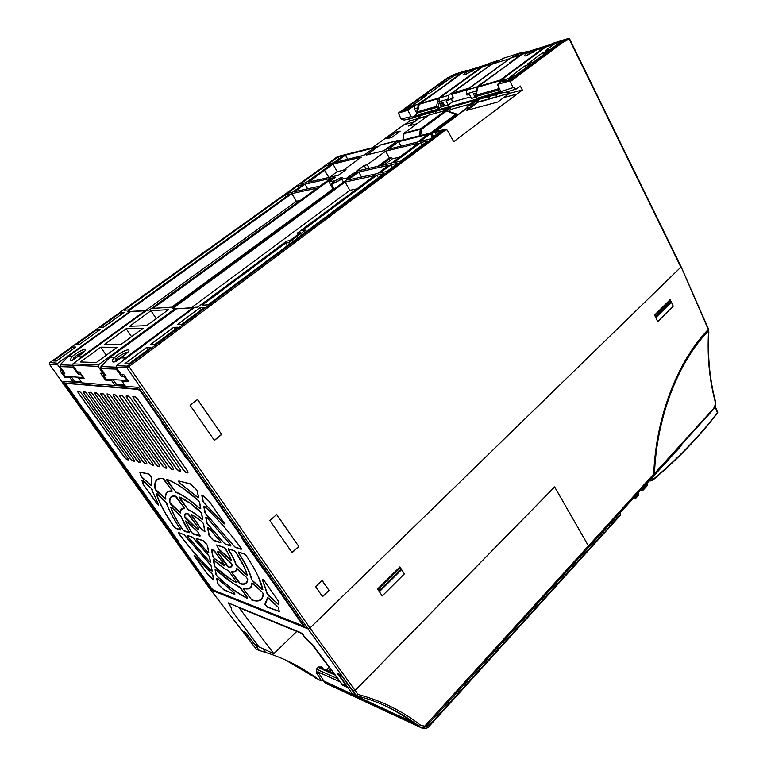 <?xml version="1.0" encoding="UTF-8"?>
<svg xmlns="http://www.w3.org/2000/svg" width="767" height="767" viewBox="0 0 767 767"><rect width="100%" height="100%" fill="white"/><g stroke="black" fill="none" stroke-linecap="round" stroke-linejoin="round"><path stroke-width="1.15" d="M609.094 525.29L609.554 527.14M609.746 527.025L620.647 514.993L620.187 513.046M642.535 488.426L643.264 489.183L641.672 489.912L643.283 489.221L647.041 485.07L646.725 483.804M634.74 497.006L635.431 498.675L633.379 498.521M635.459 498.646L638.528 495.261L638.182 493.219M641.442 489.624L642.362 490.401L643.302 489.988L643.283 489.221M635.354 497.965L638.71 493.718M647.022 485.032L647.252 484.313M643.331 489.95L647.06 485.837L647.262 484.341L647.089 485.808M337.259 673.244L346.607 686.12L337.183 673.215L340.97 674.893L353.136 691.192L307.97 628.854L309.973 628.029L680.847 267.156L569.21 39.155L568.337 38.523L561.406 42.127L559.364 42.76L564.55 40.076L558.827 41.869L553.63 44.563L545.682 47.055L553.065 43.259L568.452 38.408M588.615 547.36L588.462 545.883L554.637 486.892L355.111 690.434L353.136 691.192L356.032 695.209L358.007 694.432C381.755 700.817 402.665 711.124 420.757 725.333L424.669 726.167L426.807 725.659L588.577 547.398L588.423 545.922L554.627 486.978L355.14 690.482L352.58 690.914M399.904 566.899L404.372 573.908L382.196 595.978L377.604 588.951L399.904 566.899L404.372 573.908L382.187 595.969M671.087 301.527L673.253 306.167L657.702 321.651L654.577 315.064L670.195 299.619L670.54 300.348M588.663 547.312L654.366 474.917L653.733 474.035C655.89 416.759 677.827 360.749 708.267 329.465L681.077 266.667L569.565 38.82L562.316 42.741L561.406 42.127L509.278 81.034L497.428 84.447L504.945 78.867L501.206 79.96L500.909 81.868M654.443 474.428L713.195 409.693L713.224 408.907C715.036 406.635 715.601 403.893 714.921 400.652C709.331 378.946 707.193 356.156 708.516 332.284L708.478 328.957L708.209 331.171M708.823 332.341L708.727 331.775L708.823 332.341C707.519 356.07 709.638 378.716 715.199 400.288L714.921 400.652M649.572 480.66L650.349 480.938L653.11 479.423C677.319 459.126 698.833 436.787 717.644 412.416L715.122 406.088M717.413 412.924L715.007 406.452M559.277 42.827L558.827 41.869M559.364 42.76L550.802 49.155L545.078 50.929L553.63 44.563M501.206 79.96L545.682 47.055M509.767 77.199L525.232 65.694L530.908 63.987L515.405 75.549L509.767 77.199M533.305 62.204L527.629 63.91L542.739 52.664L548.453 50.9L533.305 62.204M505.856 79.317L513.123 77.199L509.796 79.682L502.548 81.781L505.856 79.317L506.508 80.631M543.63 54.505L542.739 52.664M525.232 65.694L526.143 67.544M516.498 88.895L503.948 92.778L500.813 91.561L513.142 87.611L516.498 88.895L520.323 86.009L522.365 90.036L453.728 141.655L447.334 130.189L445.905 129.728L128.952 366.588L309.973 628.029L355.111 690.434M497.428 84.447L500.813 91.561M503.353 92.548L414.17 117.313L412.867 116.872L417.584 113.449M502.011 92.03L412.867 116.872M508.368 91.407L509.384 93.353L503.756 97.543L516.22 94.264M495.703 94.686L496.815 96.747L508.531 93.478L507.668 91.628M505.654 94.322L481.177 101.465L505.769 94.293M505.913 94.552L508.761 93.775M477.553 99.71L478.656 101.704L489.71 98.703L488.646 96.642M489.71 98.703L488.79 96.604M489.806 98.636L496.795 96.709M476.652 99.959L477.812 102.27L481.13 101.359M477.582 99.7L499.95 93.488M467.161 110.256L477.592 102.481L476.422 100.026M472.846 101.014L473.287 101.858L476.585 100.947L477.448 102.136M435.301 131.809L466.902 108.31L467.18 106.392L473.287 101.858M470.459 103.957L451.236 109.317M429.252 114.964L428.724 115.175M403.979 133.362L403.864 133.841M433.087 132.375L456.576 114.916L445.675 110.4L446.432 111.071L421.486 129.431L420.316 129.335L420.604 128.808L404.18 133.103L428.887 115.06L445.55 110.467L420.604 128.808L421.486 129.431L420.68 135.519M430.488 133.027L455.694 114.321L457.036 114.11L445.675 110.4L428.811 115.088L404.113 133.132L402.819 140.045M456.576 114.916L456.825 114.12M467.18 106.392L470.478 105.491L476.585 100.947M450.747 109.662L449.615 107.466M450.45 109.873L449.395 107.533M449.798 108.358L446.701 109.211L444.726 110.659M446.039 108.463L446.499 109.355M445.972 109.748L445.426 108.636M419.319 115.894L420.383 117.734L428.015 115.673M429.808 114.772L428.964 113.209M435.11 111.503L435.992 113.065M429.932 114.734L429.108 113.171M427.871 115.779L422.579 117.169M418.993 115.97L438.446 110.573M422.531 117.456L419.664 118.243L418.533 116.095M422.435 117.274L427.171 116.296M509.384 93.353L522.365 90.036M466.902 108.31L470.209 107.409L470.478 105.491M470.209 107.409L477.208 102.203M477.438 102.184L466.288 110.496L497.841 102.011L503.756 97.543M449.702 108.435L446.758 110.592M409.348 125.807L419.29 118.166L408.495 126.028L416.941 123.755M439.386 98.77L438.235 98.732L436.49 106.383L417.43 111.781L418.197 114.647L437.583 109.307L441.207 107.006L444.668 105.856M417.957 108.809L417.986 104.293L414.928 105.184L414.448 108.828L417.095 113.794L415.378 110.4L417.737 109.719M498.445 86.575L497.917 88.982L476 95.194L475.808 96.393L477.055 98.272L500.698 91.311M476.47 92.165L475.943 91.12L476.441 87.208L466.892 90.007L466.326 93.89L466.921 95.098L469.442 94.379L471.552 98.502L476.029 96.853M452.846 101.79L470.737 96.901M448.168 105.069L446.173 101.043L448.57 100.352L447.957 99.173L438.945 101.771L439.769 103.43L442.923 102.529L444.755 106.028L448.168 105.069L452.655 101.781M475.636 68.877L465.224 74.754C462.443 75.358 463.249 74.217 467.649 71.35L468.637 72.491L467.649 71.35L462.233 73.009L481.676 66.921L438.657 98.061L419.664 103.612L462.079 73.095L468.944 70.18M465.809 74.524L468.637 72.491L472.558 71.139M482.194 67.132L475.444 69.04M419.328 104.044L417.401 112.289M478.119 86.566L522.212 54.208L545.222 47.391M525.673 55.962L529.537 53.508L528.588 52.214L529.537 53.508L534.465 51.82M522.02 54.313L528.434 52.3C523.813 55.339 523.142 56.499 526.402 55.761L537.734 49.385L544.321 47.324L500.151 80.075L501.139 80.391M503.651 58.167L521.234 52.597L509.403 58.944M491.551 64.342L503.746 58.11L491.417 64.447M491.589 64.332L451.821 93.238L491.589 64.332L508.991 58.867L491.589 64.332M521.963 53.038L521.234 52.597L522.02 52.981M509.355 58.982L468.886 88.215L451.888 93.21L451.667 94.149M448.57 100.352L452.942 97.16M467.18 89.797L451.725 94.312L453.124 97.141M521.742 54.524L478.186 86.518L477.601 87.38L478.32 86.46L500.151 80.075L499.71 80.794L477.889 87.16L475.808 96.393M499.768 89.365L498.071 90.218L497.917 88.982L499.681 89.183M439.453 98.291L419.252 104.274L417.306 112.902M437.583 109.307L436.49 106.383L438.321 106.661L436.644 107.533L417.584 112.912L418.466 114.647M499.001 60.535L491.465 64.035L480.717 72.213M480.765 71.897L448.455 95.396L439.501 98.013L482.664 66.796L489.835 63.162L498.454 60.449M447.957 99.173L448.455 95.396M438.945 101.771L439.501 98.013M466.892 90.007L510.688 58.014L517.965 54.313L527.13 51.418L527.897 51.773M475.943 91.12L466.326 93.89M475.185 97.476L473.412 93.814L476.269 92.999M441.207 107.006L440.373 105.424L440.632 103.603L441.591 102.903M443.853 104.302L440.373 105.424M491.465 64.035L482.664 66.796M509.48 63.508L476.441 87.208M509.556 62.875L520.064 55.08L510.688 58.014M520.064 55.08L527.13 51.418M450.018 81.753L417.986 104.293M417.497 107.946L414.448 108.828M418.283 116.172L419.29 118.166M460.296 73.795L453.815 75.828L458.762 73.325L447.679 77.755L454.936 74.14L467.218 70.276L460.296 73.795L450.085 81.206M454.246 74.437L467.218 70.276L467.918 70.602M562.316 42.741L510.228 81.666L509.278 81.034M510.228 81.666L513.142 87.611M438.906 84.677L424.554 94.955L429.041 93.603L443.431 83.277L438.906 84.677L439.606 86.019M449.27 77.256L441.13 83.085L445.656 81.686L453.815 75.828M411.198 116.613L401.055 119.01L398.37 113.037L407.804 110.304L411.198 116.613L414.238 117.648L415.033 117.073M414.928 105.184L407.804 110.304M411.428 106.843L405.685 108.511L402.55 110.764L408.284 109.096L411.428 106.843M422.281 96.584L407.632 107.083L412.071 105.779L426.759 95.242L422.281 96.584L423 97.936M405.685 108.511L406.309 109.671M454.572 75.444L454.217 74.754M447.535 77.85L454.169 74.476M414.238 117.648L404.19 120.083L401.055 119.01M404.755 124.561L409.683 120.985L408.619 119.01M409.683 120.985L419.309 118.118M190.12 405.331L197.56 399.434L221.692 434.486L214.424 440.45L190.12 405.331M269.869 520.544L276.724 514.436L298.823 546.545L292.141 552.71L269.869 520.544M315.649 586.678L322.169 580.466L329.024 590.427L322.552 596.649L315.649 586.678M329.024 590.427L322.063 580.561M322.437 596.477L328.803 590.35M298.823 546.545L276.609 514.532M292.026 552.547L298.612 546.487M221.692 434.486L197.445 399.53M214.338 440.325L221.49 434.458M49.893 362.57L337.605 156.564L378.447 146.219L366.319 155.039L384.209 150.639L396.501 141.646L444.314 129.527L445.905 129.728M444.314 129.527L127.926 365.686L128.952 366.588L126.823 367.642L116.105 367.163L116.344 365.667L194.76 307.308L197.723 307.126L286.57 241.116L289.744 240.637L300.357 232.737L297.165 233.245L374.68 175.653L345.092 182.067L172.585 308.679L175.327 308.507L98.349 364.919L72.932 363.855L146.66 310.271L149.162 310.117L317.317 188.078L291.872 193.6L127.859 311.431L130.965 311.44M116.105 367.163L121.157 374.44L123.775 374.593L128.703 381.698L122.087 381.237L123.065 380.451M191.376 307.711L349.819 190.341L356.837 188.912M122.586 374.526L121.848 376.731L116.498 369.521L116.392 367.575M117.495 369.157L100.832 368.582M193.629 308.152L192.958 307.845L125.366 357.997L120.687 357.873C114.599 363.663 109.413 363.203 114.12 357.7L109.863 357.384L175.624 309.034M115.012 361.583L116.431 358.534L114.12 357.7L116.431 358.534L118.588 356.77C122.567 353.961 125.644 352.427 127.821 352.149M126.315 358.199L120.918 357.671L124.091 355.524C128.597 352.024 129.978 350.088 128.252 349.733C124.407 350.452 119.777 353.05 114.341 357.508L109.489 357.738M116.124 367.192L101.1 366.521L100.928 368.735L105.434 374.9M106.249 379.138L127.916 380.566M103.823 373.318L103.516 375.456M127.264 380.739L124.494 376.913L125.242 376.712M121.857 376.75L125.213 376.674M122.087 381.237L125.51 386.328L138.568 387.373L305.544 627.885L307.97 628.854L126.823 367.642L127.082 366.108L116.344 365.667M106.076 375.772L103.622 375.619L106.373 379.301L105.367 380.048L100.602 373.251L103.833 372.82M103.267 374.047L102.797 373.376M125.472 386.271L115.175 385.504L111.56 380.49L105.367 380.048M111.56 380.49L112.576 379.723M115.251 385.446L116.584 384.468L113.209 379.77M297.912 234.558L297.165 233.245M349.819 190.341L345.092 182.067M176.199 308.679L175.327 308.507M126.795 344.891L126.009 344.747M103.018 373.395L98.099 366.367L98.349 364.919M98.099 366.367L72.712 365.236L72.932 363.855M60.142 364.814L72.731 365.255L77.448 371.909L79.643 372.043L84.265 378.553L78.704 378.16L79.624 377.45M145.605 310.52L296.388 201.261L300.242 200.475M62.328 370.912L63.182 370.96M78.848 371.995L78.224 374.037L73.21 367.403L73.057 365.715M74.035 367.096L60.018 366.636M82.155 357.125L77.572 356.741C70.669 361.871 68.829 361.823 72.04 356.597L68.464 356.319L130.543 311.651L145.078 310.76L81.724 356.655L79.049 359.397M72.731 360.039L74.15 357.355L72.04 356.597L74.15 357.355L76.201 355.744C79.624 353.357 82.328 351.948 84.312 351.516M82.328 357L77.793 356.559L80.746 354.584C84.993 351.372 86.412 349.599 84.993 349.273C81.657 349.944 77.409 352.321 72.251 356.415L68.148 356.607M64.581 372.829L60.018 366.722L60.171 364.718L68.253 356.492L60.248 364.699L60.085 366.741L64.39 372.494M65.339 376.348L83.555 377.546M63.047 370.96L62.769 372.963M83.047 377.68L80.42 374.152L81.043 374.008M80.171 372.772L80.42 374.152L81.024 373.98M78.704 378.16L81.935 382.848L115.175 385.504M65.531 376.472L64.601 377.163L60.123 370.912L62.865 370.538M62.558 371.564L57.544 364.565L57.774 363.232L49.97 362.513L49.347 364.066M81.896 382.791L73.22 382.148L69.835 377.537L64.601 377.163M69.835 377.537L70.785 376.837M73.287 382.1L74.543 381.199L71.379 376.875M296.388 201.261L291.872 193.6M130.189 311.287L57.774 363.232M84.399 344.814L83.728 344.699M116.584 384.468L124.685 385.101M74.543 381.199L81.158 381.717M210.503 589.641L305.458 627.77M73.22 382.148L63.105 381.343L212.488 590.59L305.544 627.885M334.278 182.699C338.247 181.223 340.96 179.507 342.418 177.551L341.545 177.398L335.275 180.629L333.482 182.68L334.278 182.699M435.205 132.442L430.431 133.65L419.923 141.454L430.565 138.837L441.14 130.946L435.205 132.442L436.279 134.57M388.323 149.239L417.622 142.02L428.12 134.235L398.619 141.684L388.323 149.239M361.353 157.139L332.945 164.09L308.756 182.038L338.257 175.317L346.022 169.68L343.185 170.332L361.353 157.139M335.505 162.249L363.97 155.241L374.104 147.878L345.418 155.126L335.505 162.249M343.558 155.596L337.921 157.024L328.065 164.09L333.645 162.709L343.558 155.596M124.062 310.232L128.568 309.945L290.089 193.984L284.701 195.154L124.062 310.232M76.038 344.642L79.183 344.642L100.343 329.465L97.083 329.561L76.038 344.642M177.282 324.642L181.626 324.499L204.463 307.462L200.005 307.73L177.282 324.642M143.113 328.218L126.191 328.707L104.226 344.671L120.64 344.69L143.113 328.218M329.072 182L335.553 177.292L332.629 177.944L153.055 308.372L173.16 307.078L356.655 172.517L353.558 173.217L346.991 178.03L341.727 179.2L332.715 183.84L331.517 183.706L334.153 180.878L329.072 182L333.29 189.65M305.554 230.129L288.756 242.631L285.573 243.101L202.047 305.218L207.991 304.835L383.864 173.658L376.923 175.164L302.323 230.646L305.554 230.129L306.388 231.442M154.512 344.728L178.002 327.202L173.668 327.327L150.303 344.719L154.512 344.728M129 363.75L150.773 347.509L146.593 347.48L124.935 363.596L129 363.75M120.889 312.505L100.343 327.231L103.612 327.116L124.254 312.303L120.889 312.505L121.886 314M56.298 361.065L75.837 347.048L72.702 347.029L53.268 360.95L56.298 361.065M150.984 310.693L129.575 326.243L146.583 325.678L168.462 309.638L150.984 310.693L156.228 318.602M96.278 362.542L117.073 347.298L100.745 347.202L80.439 361.957L96.278 362.542M305.784 182.719L331.095 164.541L325.515 165.912L300.319 183.965L305.784 182.719M386.741 171.511L397.891 163.198L390.892 164.78L379.79 173.035L386.741 171.511M377.537 173.524L388.62 165.298L358.745 172.048L347.902 180.005L377.537 173.524M427.833 140.869L420.7 142.614L393.711 162.69L400.729 161.089L427.833 140.869M287.366 193.246L292.764 192.066L303.138 184.607L297.692 185.844L287.366 193.246M391.429 163.208L418.379 143.18L385.657 151.185L367.172 164.742L364.172 165.442L356.31 171.204L391.429 163.208M294.557 191.673L320.06 186.093L330.673 178.385L304.95 184.205L294.557 191.673M328.918 177.445L324.7 170.581M329.417 177.33L337.25 171.655L343.319 170.236M432.981 137.034L431.083 133.487M433.614 136.555L431.725 133.007M430.431 133.65L432.444 137.427M307.634 188.807L304.95 184.205M369.148 168.28L367.172 164.742M378.073 166.247L389.358 157.906L385.657 151.185M380.317 165.739L391.621 157.379L389.358 157.906M384.238 164.838L392.397 158.798L391.621 157.379M392.397 158.798L399.636 157.11M366.147 168.961L364.172 165.442M298.794 187.733L297.692 185.844M422.071 145.164L420.7 142.614M358.745 172.048L361.545 177.024M390.892 164.78L392.311 167.359M326.589 167.781L325.515 165.912M100.745 347.202L106.268 355.217M72.702 347.029L73.757 348.544M146.593 347.48L148.002 349.579M173.668 327.327L175.039 329.407M285.573 243.101L287.184 245.766M378.371 177.752L376.923 175.164M289.571 243.992L288.756 242.631M171.683 307.174L332.936 188.998M332.629 177.944L333.223 178.979M331.536 183.744L334.057 189.094M354.191 174.33L353.558 173.217M347.624 179.142L346.991 178.03M343.539 182.134L341.727 179.2M131.569 336.675L126.191 328.707M201.338 309.801L200.005 307.73M98.118 331.056L97.083 329.561M285.823 197.052L284.701 195.154M338.985 158.884L337.921 157.024M347.739 159.239L345.418 155.126M343.731 171.338L343.185 170.332M337.25 171.655L332.945 164.09M401.026 146.104L398.619 141.684M383.845 150.725L366.712 154.934L380.173 145.145L397.459 140.754L383.845 150.725M381.007 144.79L380.173 145.145M397.459 140.754L399.895 140.783M63.21 381.352L212.545 590.542M657.693 321.632L673.225 306.167L671.087 301.575M670.511 300.348L670.176 299.629M670.579 300.348L671.02 302.505L656.121 317.279L655.085 315.179L670.579 300.348L655.085 315.179M656.121 317.279L655.603 315.16M656.159 316.253L671.096 301.45M378.821 589.094L379.627 590.283L400.949 569.162L401.131 570.111L379.876 591.184L378.361 588.951L400.192 567.935L378.361 588.951M400.192 567.935L400.949 569.162M379.876 591.184L379.627 590.283M447.65 77.764L398.428 113.017M253.244 645.181L210.541 589.775L49.347 364.162L49.644 362.896M391.86 137.389L400.153 131.138L395.695 132.212L386.731 138.722L391.86 137.389M372.206 147.801L403.902 124.8L414.142 121.924M387.556 138.511L395.695 132.212M395.849 132.48L400.038 131.378M242.247 538.741L302.486 624.319L302.553 625.805L213.571 590.264L211.366 588.184M177.982 541.435L211.309 588.126L178.03 541.473M86.364 412.416L178.634 541.579M157.925 513.286L108.08 442.847M162.757 423.087L140.821 391.486L138.07 389.022L65.694 383.011L66.336 385.024L85.837 412.339L66.374 385.053L65.847 383.356L138.242 389.425L140.591 391.534L243.264 539.019L242.075 538.683L264.471 570.734M265.535 571.099L264.414 570.849M187.09 458.12L186.218 458.081L161.818 422.953L162.47 423.039M183.534 534.225L209.985 564.224L211.27 566.065L212.181 571.079L211.03 570.61C199.42 559.21 188.749 546.967 179.018 533.88L178.701 532.653L184.013 534.57L209.995 564.244M215.076 569.66L216.083 569.977C224.971 577.992 232.689 583.553 239.246 586.659L247.386 597.407L247.463 598.433C238.93 594.377 228.911 587.119 217.406 576.64L215.968 574.656L215.076 569.66L216.083 569.977M243.561 589.305L243.36 588.212C248.863 589.698 251.691 587.973 251.854 583.035L261.892 591.779L263.311 593.859C263.071 600.312 259.246 602.402 251.844 600.139L243.561 589.305L243.628 588.442C249.17 589.938 252.017 588.203 252.18 583.246L252.688 583.265M252.803 581.079L251.384 579.095C249.889 572.498 245.632 563.85 238.614 553.16L238.527 552.058L244.414 553.975L246.428 555.874C255.766 570.073 261.25 581.367 262.899 589.756L261.643 589.344L252.803 581.079L251.71 579.277C250.215 572.642 245.929 563.946 238.873 553.189L238.537 552.067M235.316 547.446L206.304 514.561L204.894 512.5L203.792 506.345L205.077 506.747C218.24 519.441 230.205 533.19 240.953 547.983L241.183 549.316L235.316 547.446L233.695 545.749L206.352 514.341L205.23 512.692L204.127 506.546L205.086 506.795M200.791 508.713L199.717 508.473C190.072 500.036 182.105 494.657 175.816 492.328L166.966 480.602L166.717 479.279C174.79 482.031 185.24 489.02 198.049 500.266L199.66 502.529L200.791 508.713L199.727 508.224C190.015 499.729 182 494.312 175.681 491.973L166.985 479.528C171.482 481.034 176.889 484.006 183.208 488.435L198.087 500.343M171.703 490.046L172.038 491.359C167.139 490.88 165.078 493.507 165.854 499.24L156.564 491.196L155.107 489.106C153.793 481.331 156.353 477.745 162.777 478.349L171.616 489.998L164.608 480.027M165.432 501.56L166.851 503.516C169.085 510.525 173.572 518.991 180.322 528.923L180.504 529.968L175.681 528.434L173.917 526.747C165.039 513.823 159.133 502.797 156.228 493.67L157.225 493.881L165.432 501.56L168.059 507.14C170.638 513.468 174.694 520.688 180.216 528.799L180.36 529.642L175.547 528.108L174.138 526.756C165.288 513.89 159.421 502.912 156.526 493.843L157.245 493.938M202.152 566.938L194.54 556.286C193.725 554.848 194.061 554.819 195.537 556.219L212.881 574.905L213.514 579.948L207.991 574.886L194.732 555.5L212.641 574.464L213.379 579.631L207.512 574.138L202.546 567.216M148.798 492.193L142.959 484.044L141.933 480.257L151.022 488.08L158.529 504.437C158.798 505.491 158.213 505.165 156.765 503.468L143.573 484.725L142.662 480.343M178.778 480.957L190.043 483.689L196.966 490.142L198.787 497.764L197.675 497.524L180.513 483.843C178.884 482.347 178.299 481.388 178.778 480.957L190.379 484.006M267.846 585.911L278.306 600.964L278.766 604.607L268.536 595.777L267.108 593.773L262.439 579.948C262.333 578.932 263.052 579.344 264.625 581.194L264.519 581.108M267.482 597.675L278.498 607.454L279.284 611.52L267.156 607.061L264.903 604.243L267.482 597.675L268.766 598.231M234.721 594.329L223.974 590.015L217.847 584.003L216.649 578.471L217.665 578.826L233.245 591.903C234.76 593.332 235.248 594.137 234.721 594.329L223.628 589.487L218.087 584.051L216.956 578.654L217.703 578.893M220.033 517.035L224.022 522.624C224.894 524.312 224.482 524.369 222.785 522.797L202.948 501.589L201.817 495.233L203.025 495.54L209.564 501.781L220.273 517.284M151.358 485.684L142.211 477.783L140.754 475.751L139.815 472.146L148.443 473.824L151.511 477.649L151.358 485.684L141.387 476.566L140.121 472.328L148.712 474.064L151.243 476.834L151.176 485.396M180.044 515.232L181.453 517.15C182.814 521.205 185.355 526.066 189.104 531.742L189.238 532.758L184.262 531.167L182.441 529.422C176.611 520.755 172.69 513.353 170.705 507.227L171.722 507.447L181.233 516.805L189.238 532.068L184.118 530.841L182.671 529.441C176.87 520.831 172.987 513.487 171.012 507.399L171.434 507.255M183.984 507.476L184.329 508.751C181.664 508.579 180.408 509.997 180.561 512.989L171.118 504.791L169.66 502.682C169.114 497.812 170.936 495.549 175.135 495.894L183.907 507.418L176.985 497.582M202.728 519.326L201.721 519.125C196.419 514.561 191.875 511.455 188.107 509.806L179.382 498.224L179.181 496.958C184.742 499.135 191.683 503.842 200.024 511.09L201.635 513.334L202.728 519.326L201.721 518.856C196.362 514.254 191.779 511.119 187.982 509.47L179.44 497.208L189.535 502.855L200.053 511.167M225.182 544.215L208.106 525.05L206.774 523.075L205.709 517.111L207.013 517.562L230.608 544.675L230.877 546.027L225.182 544.215L223.619 542.595L207.109 523.276L206.045 517.313L207.013 517.61M237.233 566.535L235.814 564.589C234.712 560.667 232.248 555.739 228.432 549.795L228.365 548.76L234.079 550.62L236.073 552.518C242.075 561.732 245.785 569.248 247.214 575.087L245.996 574.723L236.14 564.761C235.028 560.802 232.535 555.826 228.691 549.834L228.365 548.76M231.998 572.901L231.749 571.76C234.644 572.297 236.188 571.223 236.38 568.539L246.312 577.206L247.741 579.296C247.53 583.514 245.085 585.048 240.426 583.898L238.537 582.172L231.998 572.901L232.027 572C234.951 572.537 236.504 571.453 236.706 568.75L237.597 569.085M228.556 570.706L237.022 582.709C230.733 579.89 223.235 574.502 214.53 566.564L213.331 559.843C219.237 565.154 224.319 568.769 228.556 570.706L236.715 582.306C235.306 582.757 228.01 577.522 214.808 566.583L214.53 566.564M192.296 537.063L208.346 555.107L209.602 556.928L210.541 562.125L209.343 561.626L187.637 536.718L187.301 535.443L192.296 537.063L193.936 538.559M198.432 527.964L198.845 529.182L198.317 529.7L197.215 529.163L185.911 518.607L184.454 516.45C184.464 514.331 185.432 513.276 187.359 513.267L189.276 514.983L198.346 527.907L189.238 514.964M204.962 531.55L200.868 528.712L191.683 515.673L191.558 514.475L201.894 521.57L203.552 523.832L204.962 531.55L204.147 531.224L201.088 528.712L191.903 515.664L191.798 514.715L196.438 517.428L201.932 521.646M213.494 540.486L208.95 535.27L207.579 527.581L208.931 528.118L220.503 541.406L220.858 542.835L213.494 540.486L212.143 539.115L209.276 535.462L207.905 527.773L208.94 528.147M218.902 549.421L216.639 544.963L224.022 547.36L226.035 549.316L231.644 560.514L230.493 560.246L218.902 549.421L216.649 544.973M218.001 553.026L217.617 551.856L218.183 551.396L219.324 551.962L230.867 562.757L232.296 564.896C232.056 566.794 230.896 567.618 228.825 567.388L226.898 565.653L218.001 553.026L218.499 551.617L219.333 552.01M211.452 549.335L215.508 552.192L224.376 564.761L224.424 565.825L214.319 558.644L212.737 556.497L211.452 549.335L212.238 549.469M203.102 540.572L207.541 545.663L208.854 552.854L207.56 552.298L196.582 539.7L196.199 538.338L203.102 540.572L206.486 544.043L204.578 541.828M200.043 535.414L200.005 536.191L193.121 533.995L191.223 532.135L185.413 521.042L186.458 521.224L197.713 531.752L199.909 535.27M103.219 393.855L152.767 463.546L153.199 465.368L149.853 463.69L101.474 395.331L100.63 393.596L102.442 393.442L104.897 395.686L152.691 463.498L104.839 395.657M146.833 463.038L146.746 463.958L145.116 463.604L142.729 461.389L95.491 394.727L94.648 393.011L96.421 392.848L98.838 395.063L146.267 462.146M140.514 461.667L140.438 462.587L138.846 462.233L136.488 460.047L89.653 394.133L88.809 392.436L90.535 392.273L92.912 394.468L139.977 460.804M134.34 460.334L134.283 461.235L132.72 460.9L130.4 458.743L83.939 393.548L83.104 391.87L84.792 391.716L87.131 393.874L134.196 460.162M128.3 459.021L128.252 459.922L126.728 459.596L124.436 457.458L78.368 392.982L77.534 391.323L79.174 391.17L81.484 393.298L128.3 459.021L81.484 393.298M159.919 465.866L159.804 466.806L158.098 466.432L155.643 464.169L107.601 395.954L107.025 393.883L109.413 394.459L111.11 396.309L159.344 464.955M166.707 467.343L166.573 468.282L164.819 467.899L162.326 465.607L113.871 396.597L113.027 394.813L114.945 394.66L117.476 396.961L166.123 466.413M173.649 468.838L173.505 469.797L171.712 469.404L169.181 467.074L120.304 397.248L119.46 395.446L121.435 395.293L123.995 397.622L173.064 467.908M180.772 470.382L180.609 471.35L178.769 470.948L176.199 468.589L126.9 397.92L126.056 396.098L128.079 395.945L130.687 398.303L180.168 469.433M188.068 471.964L187.886 472.932L185.998 472.52L183.39 470.133L133.669 398.6L132.825 396.76L134.906 396.606L137.552 399.003L187.464 471.005M133.142 396.434L135.884 397.229M137.494 398.984L187.426 470.967L137.475 398.965M135.759 397.047L137.552 399.003M133.448 396.731L133.899 398.572L183.629 470.113L185.844 472.146L187.723 472.558L187.905 471.782M126.363 395.772L129.038 396.558M130.639 398.294L180.13 469.394L130.687 398.303M126.67 396.06L127.13 397.881L176.429 468.57L178.615 470.574L180.446 470.967L180.629 470.238M119.757 395.13L122.375 395.897M123.957 397.613L173.026 467.87L123.995 397.622M120.055 395.417L120.524 397.21L169.402 467.065L171.559 469.04L173.352 469.423L173.524 468.723M113.305 394.497L115.865 395.254M117.437 396.951L166.084 466.374L117.476 396.961M113.612 394.784L114.091 396.558L162.546 465.588L164.665 467.534L166.42 467.918L166.564 467.18M107.025 393.883L109.518 394.622M111.071 396.299L159.296 464.888L111.11 396.309M107.322 394.161L107.811 395.916L155.854 464.15L157.944 466.077L159.651 466.441L159.824 465.809M128.262 459.059L128.108 459.586L126.584 459.251L124.638 457.439L78.56 392.953L78.042 391.285L79.96 391.678M134.283 460.353L134.129 460.89L132.576 460.555L130.601 458.724L84.14 393.519L83.622 391.841L85.597 392.244M85.52 392.11L87.131 393.874M140.39 461.542L140.294 462.233L138.693 461.887L136.699 460.027L89.844 394.094L89.336 392.397L91.369 392.819M146.756 463.019L146.593 463.604L144.963 463.249L142.94 461.37L95.693 394.689L95.194 392.972L97.284 393.413M98.809 395.063L146.229 462.108L98.78 395.043M97.179 393.26L98.838 395.063M153.208 464.399L153.045 465.013L151.377 464.649L149.325 462.741L101.675 395.293L101.186 393.557L103.324 394.008M152.729 463.536L153.304 464.438M200.014 535.462L192.987 533.659L191.462 532.173L185.719 521.196L186.477 521.272M186.554 521.349L197.733 531.799L186.554 521.349M206.496 544.033L207.349 545.375L208.662 552.566L207.627 552.125L196.774 539.652L196.467 538.568L203.37 540.812M204.54 541.828L203.619 540.936M212.229 549.402L214.127 550.802M215.469 552.173L224.578 565.183L214.309 558.395L213.044 556.689L211.769 549.527M213.974 550.639L224.376 564.761M219.324 551.962L230.877 562.796M230.867 562.757L232.094 564.57C231.855 566.449 230.704 567.273 228.662 567.043L218.231 553.036M225.968 549.258L231.452 560.246L218.931 549.201M216.908 545.203L224.578 547.753L230.301 557.226M220.867 542.058L220.445 541.387L220.714 542.48L213.351 540.141M208.931 528.118L220.503 541.406M201.894 521.57L203.351 523.535L204.76 531.253M198.356 527.926L198.126 529.364L197.244 528.933L184.77 516.661C184.789 514.571 185.748 513.526 187.647 513.516L198.346 527.907M198.663 528.434L198.394 527.945M193.917 538.549L209.353 556.468L210.359 561.837L209.401 561.444L187.829 536.689L187.56 535.673L192.555 537.303M209.353 556.468L192.795 537.418M214.808 566.583L213.667 560.198L223.811 568.146L228.633 570.849L236.715 582.306M237.578 569.037L246.322 577.244M246.312 577.206L247.53 578.98C247.319 583.169 244.903 584.703 240.272 583.562L232.228 572.901M236.006 552.48L244.347 567.312L247.003 574.799L237.271 566.324M228.633 549.009L234.347 550.859L236.073 552.518M230.56 544.656L230.733 545.673L225.028 543.861M207.013 517.562L230.896 545.222M200.024 511.09L201.433 513.037L202.526 519.019M183.917 507.438L184.166 508.396C181.472 508.233 180.207 509.662 180.36 512.682L169.977 502.874C169.44 498.042 171.252 495.798 175.422 496.144L183.907 507.418M184.233 507.975L183.946 507.466M171.722 507.447L180.063 515.271M209.506 501.762L214.971 509.633M215.028 509.882L220.052 517.121M215.038 509.739L209.564 501.781M203.025 495.54L208.557 500.669M223.954 522.595L224.232 523.084L222.919 522.653L204.453 503.488L203.284 501.791L202.152 495.434L202.776 495.386M217.349 578.606L233.302 591.99M233.245 591.903L234.587 594.013M277.644 606.505L278.843 608.231L279.025 611.357L267.012 606.726L265.219 604.473L267.817 597.876M278.45 607.435L278.757 607.943M268.833 598.298L277.654 606.544L268.833 598.298M267.942 586.161L272.688 592.996M272.678 592.92L277.98 600.532L272.86 593.131M264.557 581.165L267.923 586.026L264.529 581.137M278.22 600.935L278.258 604.434L267.443 593.965L262.755 580.082L263.215 579.756M264.625 581.194L267.923 586.026M196.927 490.132L198.576 497.457L197.694 497.265L180.456 483.517L179.066 481.216M196.074 489.154L197.33 490.822M190.609 484.13L196.093 489.221M153.707 498.78L148.788 491.896M158.424 504.322L156.967 503.459M151.022 488.08L158.529 504.437M143.026 480.641L151.032 488.128L143.026 480.641M156.765 503.468L153.601 498.742M157.225 493.881L165.442 501.608M171.961 490.573L171.875 491.005C166.947 490.525 164.876 493.171 165.662 498.943L155.413 489.298C154.119 481.561 156.669 477.994 163.064 478.598L171.655 490.036M198.049 500.266L199.458 502.222L200.58 508.406M240.905 547.964L241.03 548.951L235.162 547.082M205.077 506.747L205.153 506.862C218.259 519.499 230.158 533.17 240.848 547.887L241.202 548.472M246.36 555.826C251.499 563.601 255.497 570.61 258.354 576.851L262.688 589.459L252.842 580.868M238.805 552.307L244.692 554.225L246.428 555.874M253.091 583.543L261.902 591.817M261.892 591.779L263.1 593.543C262.86 599.967 259.054 602.057 251.701 599.804L243.791 589.315M232.823 583.15L216.15 570.073L232.823 583.15L240.982 588.327M240.943 588.299L247.338 598.107C238.844 594.08 228.873 586.851 217.416 576.42L216.275 574.847L215.383 569.843M209.985 564.224L211.078 565.778L211.999 570.801L211.069 570.418C199.516 559.076 188.893 546.89 179.21 533.861L178.951 532.883L183.792 534.455M211.021 565.605L184.013 534.57M649.812 480.401L653.11 479.423L652.218 477.745M253.292 645.296L242.736 631.193L245.613 632.478L254.423 643.925L258.172 645.747L254.423 643.925M680.904 445.272L681.182 445.828L588.874 547.082M603.725 533.592L609.42 526.584L609.458 527.341L603.897 533.487M603.245 531.732L603.811 532.768M608.864 525.529L609.42 526.584M408.926 635.536L554.618 486.911M258.172 645.747L231.663 610.618L231.174 607.694L228.211 602.881L300.769 632.641L306.282 638.93L312.687 644.663L341.833 683.819L346.396 685.899M346.607 686.12L341.718 683.723L310.827 643.043M306.301 638.988L310.702 642.957L300.942 632.813L228.384 603.035L231.308 607.713M231.375 607.828L231.797 610.637L258.115 645.574M245.45 632.401L255.306 645.22L273.819 653.685L239.055 607.723L302.093 633.619L306.033 638.978L312.543 644.846L342.542 685.142L347.796 687.548M338.113 674.135L337.566 673.378M296.8 631.442L273.819 653.685M429.021 725.544L429.223 726.224L603.667 533.669L603.619 532.902L429.021 725.544L424.074 727.327L424.669 726.167L588.423 545.922M429.223 726.224C428.705 727.768 426.462 728.477 422.492 728.343L420.69 727.154M414.794 724.067L324.585 682.131L326.752 683.761L421.745 727.998M603.092 531.905L603.619 532.902M411.668 721.718L323.664 680.904L320.012 680.329L285.314 659.908M321.431 680.645L316.234 672.467L317.902 671.844L324.383 681.853M265.622 652.429L271.125 654.251C288.622 660.454 304.441 668.882 318.564 679.533M356.799 695.659L369.186 699.399C387.718 705.803 404.334 714.758 419.05 726.272L415.541 724.642C405.858 717.087 395.302 710.587 383.864 705.161M415.541 724.642L419.654 726.685M423.748 727.279L420.575 727.116L419.05 726.272L420.757 725.333M321.363 668.019L321.833 666.974L323.252 668.862M245.977 633.082L259.265 650.416L265.698 652.525L262.688 648.594M369.186 699.399L356.77 695.659M355.14 690.482L358.007 694.432L356.655 695.631L351.995 693.339L338.084 673.608M256.015 648.777L253.311 645.325M256.063 648.892L253.34 645.354M319.139 679.917L296.982 665.929M253.436 645.431L243.417 631.5M356.3 695.458L351.995 693.339M341.593 675.746L352.552 690.942M609.66 526.315L620.676 514.168M638.499 494.494L638.556 492.807M588.462 545.883L653.733 474.035M713.224 408.907L654.472 473.594M508.022 93.67L507.083 91.81M477.831 99.643L478.944 101.666M466.959 107.888L434.525 132.01M451.322 109.23L448.599 111.244L451.399 109.202M402.953 140.006L403.902 133.611L420.316 129.335L419.453 135.826M456.614 114.11L446.336 110.506M444.879 108.78L445.56 110.055M420.623 117.706L419.549 115.827M462.079 73.095L468.819 70.219L487.486 64.351L468.723 70.257M486.297 64.955L482.299 67.055M419.022 104.446L461.83 73.277M528.866 51.36L522.202 54.217L528.971 51.312L550.648 44.505L529.125 51.264M549.671 45.004L544.484 47.228L545.116 47.468M501.072 80.851L499.71 80.794L499.202 83.133M453.546 97.984L451.284 98.636L452.923 101.944M503.89 58.071L521.272 52.578M451.658 93.536L453.134 97.543M469.26 88.272L468.608 88.742M499.039 92.136L498.071 90.218L476.154 96.402L477.055 98.272M439.28 102.433L438.321 106.661L439.251 108.435M475.713 93.651L476.202 93.286M417.353 110.573L417.171 111.905M417.622 110.208L417.296 111.57M443.125 102.903L442.827 104.734L443.623 106.325M443.115 102.893L440.632 103.603M127.926 365.686L127.082 366.108M124.475 376.894L124.235 375.264M100.966 366.674L109.633 357.585L100.995 366.54L100.822 368.706L105.654 375.303M126.143 358.333L125.366 357.997L122.404 361.132M109.691 357.527L176.822 308.602M193.993 307.548L175.816 308.89L194.262 307.682M80.439 374.171L78.224 374.037M68.34 356.415L130.39 311.757M131.502 311.383L145.644 310.51L145.078 310.76L145.634 311.018M64.927 373.203L62.856 373.078L65.435 376.463M57.544 364.565L49.424 364.2L210.666 589.861L253.417 645.402M265.324 571.156L302.236 624.309L302.294 625.575L213.331 590.053L211.385 588.193L178.049 541.492M85.875 412.339L65.559 383.634M186.899 458.215L242.966 538.952M187.522 471.024L187.886 471.734M180.226 469.452L180.59 470.161M166.161 466.432L166.592 467.247M85.683 392.301L87.074 393.845M97.342 393.461L98.77 395.034M103.392 394.056L104.82 395.619M152.767 463.546L153.141 464.246M215.508 552.192L214.214 550.859M226.035 549.316L224.578 547.753M208.423 527.715L220.436 541.377M201.989 521.704L203.284 523.324M189.276 514.983L188.02 513.679M237.204 568.778L246.341 577.273M246.36 577.292L247.444 578.682M206.601 517.265L230.608 544.675M189.535 502.855L201.357 512.807M177.024 497.601L175.787 496.316M189.104 531.742L182.115 519.163M171.789 507.553L181.233 516.805M203.092 495.655L208.576 500.698M278.498 607.454L277.683 606.592M190.686 484.255L196.122 489.25M196.141 489.269L196.966 490.142M151.08 488.186L152.24 489.701M180.322 528.923L180.235 528.846C174.713 520.745 170.657 513.507 168.059 507.14M157.283 493.986L166.631 503.162M164.646 480.046L163.429 478.781M198.135 500.4L199.372 501.982M204.722 506.498L205.125 506.843C218.24 519.489 230.148 533.19 240.867 547.926L240.953 547.983M253.139 583.629L261.921 591.846M261.94 591.865L263.014 593.236M247.386 597.407L240.905 588.27M213.312 590.12L211.385 588.193M650.349 480.938L653.053 479.941M340.193 681.978L317.902 671.844L318.19 669.946L337.844 678.833M316.234 672.467L316.829 668.69L318.535 666.983L321.833 666.974M326.311 670.233L329.244 667.28M332.514 671.671L331.593 672.592M316.829 668.69L318.19 669.946L319.887 668.239L318.535 666.983M335.006 675.018L319.887 668.239L321.085 667.894L334.009 673.675M330.356 668.776L328.113 671.039M331.392 670.166L329.791 671.787M259.265 650.416L256.724 649.361M338.228 674.356L341.698 675.967M246.092 633.283L243.551 632.2M638.556 495.223L638.729 493.737M647.099 483.392L647.262 484.341M640.761 490.381L642.267 490.401M708.133 331.248C678.066 362.139 656.389 417.986 654.424 474.792M708.727 331.775L708.372 330.96M717.768 412.08L717.663 412.838C698.967 437.094 677.443 459.452 653.081 479.921M713.233 409.655C715.323 407.018 715.975 403.902 715.199 400.288M708.478 328.957L681.077 266.667M569.565 38.82L568.376 38.436L553.103 43.24M476.259 68.551L464.754 74.888M538.051 49.213L526.584 55.665M452.741 101.944L451.063 98.531M477.601 87.38L475.703 95.405M476.086 96.958L475.319 95.463M498.492 60.43L489.873 63.143M527.169 51.408L517.993 54.294M128.233 351.832L123.995 355.543L114.139 361.746L114.81 361.851M103.718 373.337L103.507 375.571L106.249 379.243M84.849 351.037L72.338 360.356M62.961 370.979L62.769 373.04L65.348 376.424M380.662 144.877L397.958 140.486M398.37 113.037L447.612 77.783M337.557 156.583L49.932 362.523M135.951 397.287L137.466 398.955M173.035 467.88L173.476 468.627M159.315 464.936L159.766 465.674M128.166 458.858L81.436 393.279M139.92 460.766L140.371 461.494M146.238 462.127L146.679 462.856M206.486 544.071L207.282 545.184M212.354 549.565L213.84 550.62M218.978 551.722L232.017 564.263M196.438 517.428L201.961 521.675M213.571 560.102L223.811 568.146M234.654 551.022L235.958 552.422M235.977 552.451L244.347 567.312M149.162 474.294L151.243 476.834M214.952 509.787L220.071 517.169M217.723 578.912L233.331 592.019M233.369 592.047L234.769 593.687M267.875 586.065L272.707 593.035M154.014 494.753L158.395 504.274M194.732 555.5L212.641 574.464M183.208 488.435L198.107 500.372M245.009 554.388L246.312 555.778M246.332 555.797C251.471 563.553 255.478 570.571 258.354 576.851M239.649 586.966L240.896 588.251M107.601 442.837L157.877 513.267M649.333 480.928L650.301 480.938M312.514 644.491L311.642 643.571M303.186 634.788L301.987 633.532M326.061 683.445L324.46 682.036M324.431 682.007L323.578 680.866M424.132 727.308L426.692 725.783M316.455 678.67L315.812 678.258M256.657 649.342L259.562 650.684M352.504 693.713L356.358 695.506"/></g></svg>

